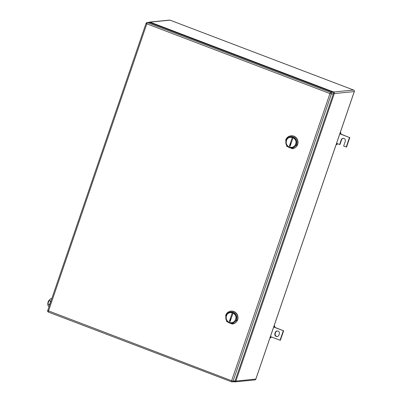 <?xml version="1.0" encoding="UTF-8"?>
<svg xmlns="http://www.w3.org/2000/svg" width="402" height="402" viewBox="0 0 402 402"><rect width="100%" height="100%" fill="white"/><g stroke="black" fill="none" stroke-linecap="round" stroke-linejoin="round"><path stroke-width="0.6" d="M271.214 336.866L270.807 337.866L270.546 337.665L270.918 336.755L280.053 340.233L283.309 330.725L274.174 327.243L274.521 327.213L274.847 326.077L274.174 327.243L273.682 327.057M270.074 337.59L270.807 337.866M274.114 325.796L274.847 326.077M270.104 337.499L270.546 337.665M270.425 336.569L270.918 336.755M273.983 326.178L274.425 326.344M283.309 330.725L274.521 327.213M280.053 340.233L280.405 340.198L283.661 330.69M274.908 333.544A2.226 2.136 84.4 0 0 277.139 336.529A2.226 2.136 84.4 0 0 278.928 335.077L279.32 333.936A2.226 2.136 84.4 0 0 277.089 330.952A2.226 2.136 84.4 0 0 275.3 332.404L274.908 333.544L275.259 333.509L275.646 332.369A2.226 2.136 84.4 0 1 277.264 330.941M277.31 336.504A2.226 2.136 84.4 0 1 275.259 333.509M337.368 143.65L336.961 144.65L336.7 144.449L337.072 143.534L339.63 144.509L341.258 139.755A2.226 2.136 84.4 0 1 343.047 138.303A2.226 2.136 84.4 0 1 345.278 141.288L343.65 146.042L346.207 147.016L349.464 137.504L340.323 134.027L340.675 133.992L341.002 132.856L340.323 134.027L339.836 133.841M336.228 144.368L336.961 144.65M340.268 132.58L341.002 132.856M336.258 144.283L336.7 144.449M336.58 143.348L337.072 143.534M340.137 132.956L340.579 133.127M349.464 137.504L340.675 133.992M346.207 147.016L346.559 146.981L349.815 137.474M339.63 144.509L339.976 144.474L341.605 139.72A2.226 2.136 84.4 0 1 343.223 138.293M235.602 319.389A5.065 4.849 84.4 0 1 229.406 322.404A5.065 4.849 84.4 0 1 226.462 315.912C228.281 309.671 237.984 313.364 235.602 319.389M236.326 319.58A5.673 5.432 84.4 0 1 231.763 323.278A5.673 5.432 84.4 0 1 226.09 315.686A5.673 5.432 84.4 0 1 230.653 311.987A5.673 5.432 84.4 0 1 236.326 319.58M230.08 321.645L232.718 313.932L231.989 313.65L229.346 321.369L230.08 321.645M231.813 323.273A5.673 5.432 -95.6 0 0 236.416 319.57L235.572 314.158L230.698 311.982A5.673 5.432 84.4 0 1 236.416 319.57A5.673 5.432 84.4 0 1 231.813 323.273M230.627 318.615A4.05 1.055 -69.2 0 1 229.346 321.369M232.17 324.052L232.406 324.027A6.482 6.206 -95.6 0 0 237.617 319.801A6.482 6.206 -95.6 0 0 231.13 311.123L230.899 311.148A6.482 6.206 -95.6 0 0 225.683 315.374L226.653 321.56L232.17 324.052L237.381 319.826A6.482 6.206 -95.6 0 0 230.899 311.148M295.636 144.047A5.065 4.849 84.4 0 1 289.44 147.062A5.065 4.849 84.4 0 1 286.495 140.569C288.314 134.328 298.018 138.022 295.636 144.047M296.359 144.238A5.673 5.432 84.4 0 1 291.797 147.936A5.673 5.432 84.4 0 1 286.123 140.343A5.673 5.432 84.4 0 1 290.681 136.645A5.673 5.432 84.4 0 1 296.359 144.238M290.108 146.303L292.751 138.589L292.023 138.313L289.38 146.026L290.108 146.303M291.847 147.931A5.673 5.432 -95.6 0 0 296.45 144.228L295.606 138.816L290.731 136.64A5.673 5.432 84.4 0 1 296.45 144.228A5.673 5.432 84.4 0 1 291.847 147.931M290.661 143.273A4.05 1.055 -69.2 0 1 289.38 146.026M292.204 148.71L292.44 148.685A6.482 6.206 -95.6 0 0 297.651 144.464A6.482 6.206 -95.6 0 0 291.164 135.786L290.927 135.806A6.482 6.206 -95.6 0 0 285.716 140.032L286.686 146.217L292.204 148.71L297.415 144.484A6.482 6.206 -95.6 0 0 290.927 135.806M149.534 22.467L147.549 22.663A1.216 1.166 -95.6 0 0 147.042 22.592L149.021 22.396A1.216 1.166 -95.6 0 1 149.534 22.467L332.675 92.189L330.69 92.385A1.216 0.317 110.8 0 0 329.952 93.56L331.399 93.942A1.216 1.166 -95.6 0 0 330.69 92.385L147.549 22.663A1.216 0.317 110.8 0 0 146.81 23.839L329.952 93.56L231.632 380.724A1.216 0.317 110.8 0 0 231.552 381.825A1.216 0.317 110.8 0 0 231.592 381.83A1.216 1.166 -95.6 0 0 233.08 381.106L331.399 93.942L333.379 93.746L235.059 380.91L233.08 381.106L231.632 380.724L47.692 310.575A1.216 1.216 0 0 0 48.411 312.103A1.216 0.317 110.8 0 0 48.451 312.108L231.517 381.805M333.379 93.746A1.216 1.166 -95.6 0 0 332.675 92.189M147.042 22.592A1.216 1.216 0 0 0 146.011 23.411L146.81 23.839L48.491 311.002A1.216 0.317 110.8 0 0 48.411 312.103L231.552 381.825A1.216 1.216 0 0 0 232.1 381.9L234.085 381.704A1.216 1.166 -95.6 0 0 235.059 380.91M49.361 300.123A2.025 0.528 110.8 0 0 49.335 300.123A2.025 0.528 110.8 0 0 48.18 301.872A2.025 0.528 110.8 0 0 47.923 303.892M50.773 301.57A3.442 0.899 110.8 0 0 50.16 303.063A3.442 0.899 110.8 0 0 49.763 304.525M49.783 299.515A3.442 0.899 -69.2 0 1 50.014 299.274A3.442 0.899 -69.2 0 1 50.029 299.259L49.753 299.555A3.442 0.899 -69.2 0 1 49.783 299.515L50.878 298.641L51.672 298.942M49.753 299.555L48.33 302.364A3.442 0.899 -69.2 0 1 49.753 299.555M47.868 305.113L47.848 304.977A3.442 0.899 -69.2 0 1 47.848 304.962A3.442 0.899 -69.2 0 1 48.33 302.364L47.868 305.113L48.32 306.108L49.119 306.409M47.969 304.339L49.24 304.822L49.506 305.279M49.25 300.606L50.521 301.088L50.16 303.063L49.24 304.822M51.064 300.726L50.521 301.088M275.3 332.404L275.646 332.369M341.258 139.755L341.605 139.72M333.444 93.37L334.328 93.555L354.252 91.591A1.216 1.166 -95.6 0 0 353.549 90.028L170.041 20.17L150.112 22.135A1.216 0.317 110.8 0 0 149.725 22.542M255.833 379.061L235.879 381.101L334.328 93.555A1.216 1.166 -95.6 0 0 333.62 91.998L150.112 22.135A1.216 1.166 -95.6 0 0 149.604 22.07A1.216 1.216 0 0 0 148.871 22.411M353.629 90.063A1.216 0.317 110.8 0 0 353.589 90.033A1.216 0.317 110.8 0 0 353.549 90.028L333.62 91.998A1.216 0.317 110.8 0 0 333.157 92.535M170.121 20.195A1.216 0.317 -69.2 0 0 170.086 20.175A1.216 1.216 0 0 0 169.533 20.1A1.216 1.166 84.4 0 1 170.041 20.17A1.216 0.317 -69.2 0 1 170.086 20.175L353.589 90.033A1.216 1.216 0 0 1 354.308 91.566L255.858 379.111A1.216 1.216 0 0 1 254.828 379.925A1.216 1.166 84.4 0 0 255.808 379.136L354.278 91.51M234.265 381.669A1.216 0.317 110.8 0 0 234.346 381.82A1.216 0.317 110.8 0 0 234.391 381.825A1.216 1.166 84.4 0 0 235.879 381.101L235.054 380.93M234.049 381.709L234.346 381.82A1.216 1.216 0 0 0 234.899 381.895L254.828 379.925M169.533 20.1L149.604 22.07M146.011 23.411L47.692 310.575"/></g></svg>
